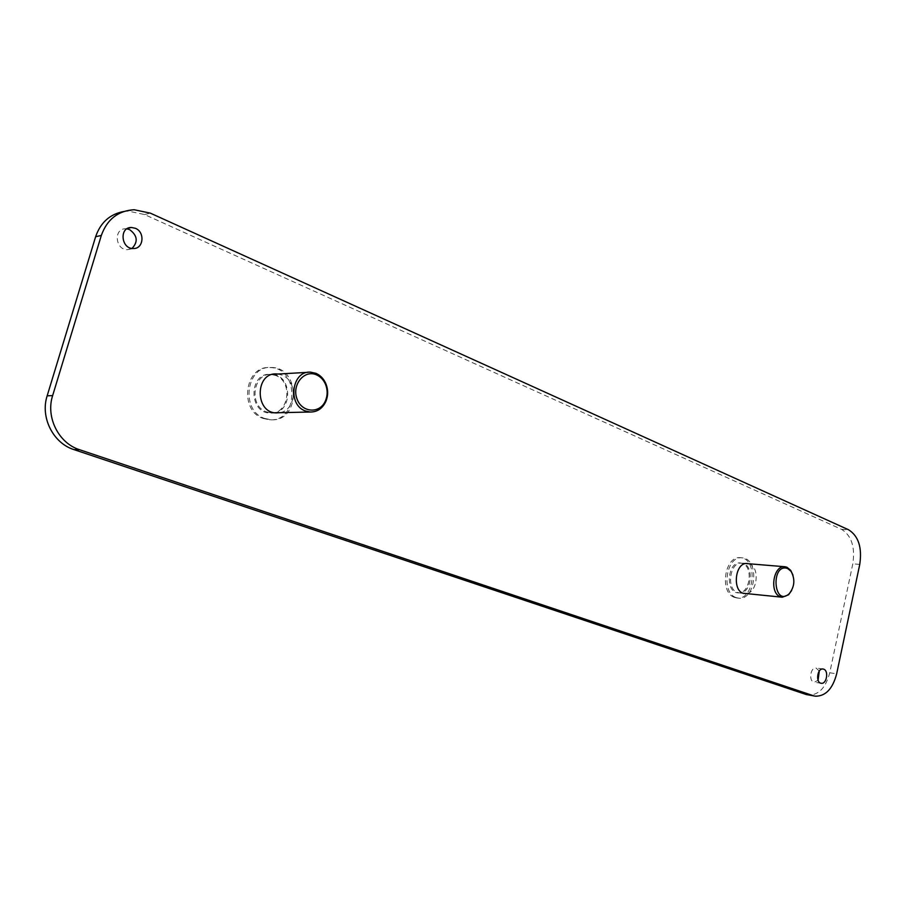 <?xml version="1.0" encoding="UTF-8"?>
<svg xmlns="http://www.w3.org/2000/svg" width="906" height="906" viewBox="0 0 906 906"><rect width="100%" height="100%" fill="white"/><g stroke="black" fill="none" stroke-linecap="round" stroke-linejoin="round"><path stroke-width="0.68" stroke-dasharray="4.53 3.4" d="M126.897 228.844L125.606 228.765C113.227 228.425 115.311 250.294 127.587 249.671L132.004 248.414M819.273 671.063L816.046 668.028C810.247 666.997 808.469 681.89 814.358 682.229L818.073 680.213M742.524 563.453L740.496 562.954C727.597 561.063 724.868 592.365 737.903 592.841C749.636 594.698 753.928 567.235 742.524 563.453M275.56 375.424L270.407 374.314C248.799 372.525 248.403 413 270.022 413.045C288.765 414.903 293.623 381.675 275.56 375.424M123.828 211.494L128.278 211.121L144.484 214.529L841.64 529.387C851.561 535.65 855.275 547.133 852.806 563.838L829.737 672.784C825.83 687.609 818.809 695.038 808.684 695.095M748.696 563.759L749.489 564.019C760.213 567.564 757.28 593.328 746.102 593.555M277.848 374.042L281.845 375.073C298.176 380.724 296.477 410.486 279.694 412.683M737.314 592.411L739.16 592.841C752.059 594.744 754.743 563.623 741.731 563.181C730.1 561.346 725.91 588.877 737.314 592.411M792.977 575.129C794.336 580.395 793.905 585.491 791.663 590.429M736.159 597.586L738.617 598.164C756.17 600.746 759.817 558.447 742.116 557.858C726.306 555.367 720.644 592.841 736.159 597.586M734.562 597.416L737.02 597.994C754.573 600.587 758.209 558.322 740.508 557.734C724.709 555.242 719.047 592.671 734.562 597.416M266.466 411.868L271.143 412.864C292.842 414.789 293.272 374.348 271.528 374.405C252.967 372.66 248.414 406.047 266.466 411.868M264.631 418.425L270.871 419.75C300.43 422.411 301.03 367.383 271.404 367.496C246.183 365.152 240.067 410.611 264.631 418.425M263.193 418.447L269.433 419.772C298.969 422.423 299.569 367.474 269.965 367.587C244.756 365.254 238.652 410.645 263.193 418.447M829.737 672.784L836.668 673.792M859.76 564.381L852.806 563.838M841.64 529.387L848.605 529.784M144.484 214.529L150.373 213.159M127.995 228.244L125.606 228.765M133.397 248.516L127.587 249.671M822.988 669.013L816.046 668.028M821.108 683.26L814.358 682.229M747.45 563.532L740.496 562.954M744.857 593.543L737.903 592.841M273.929 374.11L270.407 374.314M276.273 412.91L270.022 413.045M815.615 696.204L814.754 696.068M134.099 209.716L128.278 211.121M739.16 592.841L743.543 593.294M741.731 563.181L746.136 563.543M737.02 597.994L738.617 598.164M740.508 557.734L742.116 557.858M271.143 412.864L274.937 412.785M271.528 374.405L272.774 374.337M307.915 372.332L310.679 372.173M269.433 419.772L270.871 419.75M269.965 367.587L271.404 367.496"/><path stroke-width="1.36" d="M132.004 248.414C138.29 241.777 137.486 235.503 129.569 229.592L126.897 228.844M818.073 680.213L819.273 671.063M814.754 696.068L806.34 694.562L73.986 449.625C53.216 443.26 40.079 417.383 47.157 395.831L95.628 236.726C100.543 222.491 109.943 214.088 123.828 211.494M135.402 228.312C145.232 232.129 143.567 248.969 133.397 248.516C121.087 249.127 118.992 227.123 131.427 227.474L135.402 228.312M823.645 669.172C828.956 670.667 826.702 684.29 821.289 683.283C815.411 682.943 817.201 667.994 822.988 669.013L823.645 669.172M746.102 593.555L744.857 593.543C731.822 593.068 734.551 561.629 747.45 563.532L748.696 563.759M279.694 412.683L276.273 412.91C254.609 412.864 255.005 372.162 276.681 373.952L277.848 374.042M73.986 449.625L79.569 449.716C58.731 443.306 45.538 417.27 52.65 395.582L101.325 235.458C107.089 219.365 118.007 210.781 134.099 209.716L150.373 213.159L848.605 529.784C858.514 536.069 862.229 547.609 859.76 564.381L836.668 673.792C832.761 688.673 825.74 696.148 815.615 696.204L806.34 694.562M79.569 449.716L813.271 695.672M791.663 590.429L788.594 594.755L782.297 597.224L780.451 596.782C769.035 593.181 773.26 564.868 784.902 566.737L786.918 567.224L790.678 570.304L792.977 575.129M787.597 568.492L791.063 571.324C795.309 579.262 794.675 586.76 789.137 593.815C773.373 607.586 770.598 562.649 787.597 568.492M305.492 410.996C287.134 404.948 291.789 370.35 310.679 372.173L315.888 373.317C320.418 375.288 323.759 378.787 325.922 383.827C328.278 389.908 328.21 395.888 325.73 401.754C322.321 408.617 317.168 412.037 310.248 412.026L305.492 410.996M316.33 374.79C320.498 376.59 323.578 379.818 325.571 384.45C327.734 390.044 327.678 395.548 325.39 400.95C319.807 414.087 301.641 412.83 296.919 398.674C291.721 384.699 304.28 369.433 316.33 374.79M95.628 236.726L101.325 235.458M47.157 395.831L52.65 395.582M131.427 227.474L127.995 228.244M276.681 373.952L273.929 374.11M743.543 593.294L782.297 597.224M746.136 563.543L784.902 566.737M791.063 571.324L790.678 570.304M789.137 593.815L788.594 594.755M274.937 412.785L310.248 412.026M272.774 374.337L307.915 372.332M325.571 384.45L325.922 383.827M325.39 400.95L325.73 401.754"/></g></svg>
